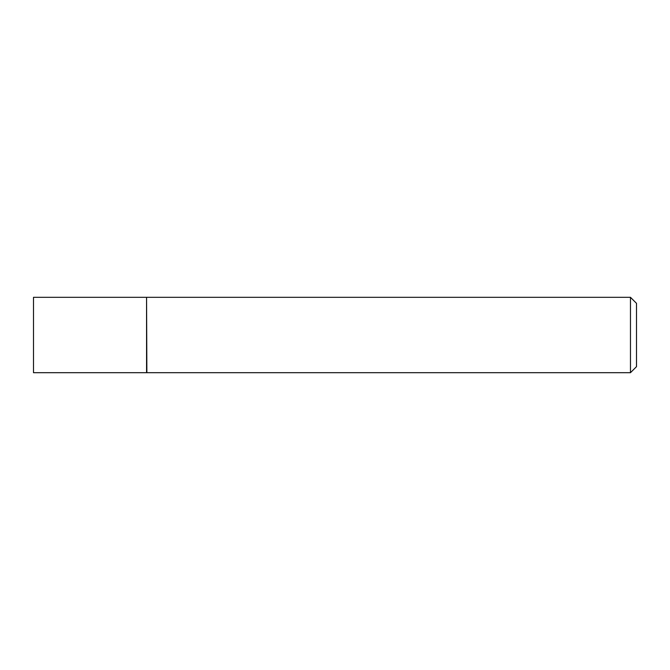 <?xml version="1.0" encoding="UTF-8"?>
<svg xmlns="http://www.w3.org/2000/svg" width="670" height="670" viewBox="0 0 670 670"><rect width="100%" height="100%" fill="white"/><g stroke="black" fill="none" stroke-linecap="round" stroke-linejoin="round"><path stroke-width="1" d="M33.5 335L33.5 372.688L146.562 372.688L146.562 297.312L33.5 297.312L33.5 335M146.562 297.614L146.864 372.688L630.47 372.688L630.47 297.312L636.5 303.342L636.5 366.658L630.47 372.688M146.864 297.312L630.47 297.312"/></g></svg>

